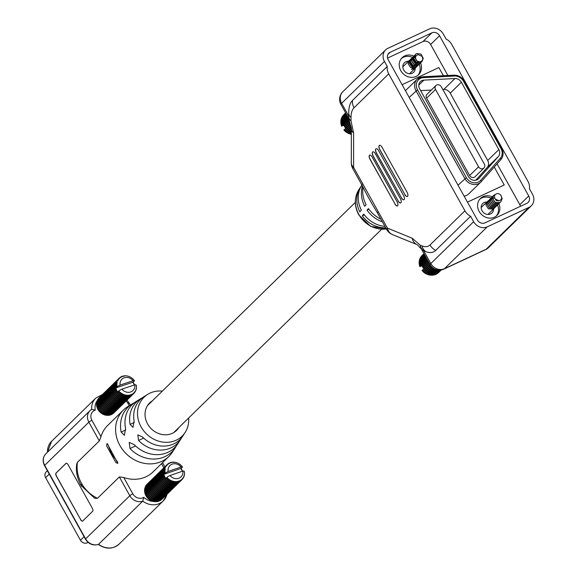 <?xml version="1.0" encoding="UTF-8"?>
<svg xmlns="http://www.w3.org/2000/svg" width="577" height="577" viewBox="0 0 577 577"><rect width="100%" height="100%" fill="white"/><g stroke="black" fill="none" stroke-linecap="round" stroke-linejoin="round"><path stroke-width="0.87" d="M492.159 196.822A11.85 10.444 45.6 0 0 480.425 198.466A11.85 10.444 45.6 0 0 479.126 211.406A11.85 10.444 45.6 0 0 496.992 215.409A11.85 10.444 45.6 0 0 498.889 203.703M490.854 198.142A11.85 10.444 45.6 0 0 479.79 199.152M413.839 56.092A11.85 10.444 45.6 0 0 402.09 57.729A11.85 10.444 45.6 0 0 400.791 70.668A11.85 10.444 45.6 0 0 418.657 74.664A11.85 10.444 45.6 0 0 420.561 62.972M412.476 57.39A11.85 10.444 45.6 0 0 401.455 58.414M415.245 68.18A6.599 5.813 -134.4 0 1 413.651 72.226A6.599 5.813 -134.4 0 1 403.698 69.997A6.599 5.813 -134.4 0 1 404.419 62.785A6.599 5.813 -134.4 0 1 408.502 61.277M493.58 208.917A6.599 5.813 -134.4 0 1 491.979 212.963A6.599 5.813 -134.4 0 1 482.033 210.735A6.599 5.813 -134.4 0 1 482.754 203.522A6.599 5.813 -134.4 0 1 486.829 202.022M363.041 187.114A29.124 25.669 45.6 0 0 366.085 204.705L364.686 206.314A28.547 25.157 -134.4 0 1 362.414 185.945M361.894 184.993L361.844 185.066A27.162 23.938 45.6 0 0 361.353 210.143L359.846 211.874A26.535 23.383 -134.4 0 1 360.337 187.402A26.535 23.383 -134.4 0 1 361.123 186.27M382.392 221.82A28.547 25.157 -134.4 0 1 367.037 210.172L368.429 208.571A29.124 25.669 45.6 0 0 380.921 219.181M385.739 227.836A26.535 23.383 -134.4 0 1 362.277 215.827L363.777 214.096A27.162 23.938 45.6 0 0 384.931 226.379M422.4 250.079L425.66 251.572A35.731 16.127 -115 0 0 435.693 250.389L470.608 216.252L473.63 221.683A10.559 9.304 45.6 0 0 487.255 226.84L529.015 207.359A10.559 9.304 45.6 0 0 531.316 205.773A10.559 9.304 45.6 0 0 532.47 194.24L529.448 188.802A11.879 10.473 45.6 0 0 527.977 181.409L451.748 44.458A11.879 10.473 45.6 0 0 446.079 39.02L443.287 34.007A10.559 9.304 45.6 0 0 429.656 28.85L387.903 48.324A10.559 9.304 45.6 0 0 385.602 49.91A10.559 9.304 45.6 0 0 384.448 61.45L387.239 66.463L352.554 100.384A35.731 16.127 -115 0 0 348.818 110.546A35.731 16.127 -115 0 0 348.746 112.739A11.879 7.624 180 0 0 348.732 113.085L348.732 116.431A11.879 7.624 0 0 0 351.004 120.925L353.622 133.056L353.6 167.409L387.376 228.088L412.144 238.193L420.114 245.095L422.068 245.889A28.316 12.781 -115 0 0 430.024 244.958L464.932 210.814L388.71 73.863L354.026 107.776A28.316 12.781 -115 0 0 351.004 117.571L351.004 120.925M464.132 196.151A10.559 9.304 45.6 0 0 468.776 193.85L480.778 182.123A10.559 9.304 -134.4 0 1 464.853 178.553L415.995 90.769A10.559 9.304 -134.4 0 1 417.149 79.229A10.559 9.304 -134.4 0 1 422.79 76.828A1.32 0.49 -92.9 0 1 422.941 76.755L454.005 75.161A1.32 0.49 -92.9 0 0 453.854 75.234L423.092 76.813M475.794 180.248L487.219 167.431A6.599 5.813 45.6 0 0 487.695 160.478L450.233 93.164A6.599 5.813 45.6 0 0 443.807 89.435L442.819 89.485M431.286 90.077L420.633 90.625M435.909 85.555L426.987 94.275A3.577 3.152 45.6 0 0 426.598 98.184L469.642 175.531A3.577 3.152 45.6 0 0 475.044 176.735L483.966 168.015A3.577 3.152 45.6 0 0 484.355 164.106L441.304 86.766A3.577 3.152 45.6 0 0 435.909 85.555A3.577 3.152 45.6 0 0 435.52 89.464L478.564 166.803A3.577 3.152 45.6 0 0 483.966 168.015M419.638 88.836L468.502 176.62A6.599 5.813 45.6 0 0 478.456 178.848A6.599 5.813 45.6 0 0 478.694 178.596L498.369 156.526A6.599 5.813 45.6 0 0 498.845 149.573L461.384 82.266A6.599 5.813 45.6 0 0 454.957 78.53L423.886 80.124A6.599 5.813 45.6 0 0 420.366 81.624A6.599 5.813 45.6 0 0 419.638 88.836M467.471 202.159L504.233 184.986L494.244 167.041M467.464 202.138L504.233 184.986M443.41 75.702L438.873 67.559L402.104 84.711M390.124 52.327A5.943 5.236 45.6 0 0 388.833 53.214A5.943 5.236 45.6 0 0 388.184 59.705L477.367 219.938A5.943 5.236 45.6 0 0 485.033 222.837L526.794 203.364A5.943 5.236 45.6 0 0 528.085 202.469A5.943 5.236 45.6 0 0 528.734 195.985L439.551 35.745A5.943 5.236 45.6 0 0 431.884 32.846L390.124 52.327L387.91 54.49M387.239 66.463A11.879 10.473 45.6 0 0 388.71 73.863M464.932 210.814A11.879 10.473 45.6 0 0 470.608 216.252M447.882 75.472L430.63 44.472A5.943 5.236 45.6 0 0 422.963 41.573L387.549 58.089M520.447 206.321A5.943 5.236 45.6 0 0 519.812 204.705L497.078 163.854M417.95 75.284A11.85 10.444 45.6 0 0 419.212 64.256M496.285 216.029A11.85 10.444 45.6 0 0 497.562 205.023M404.722 194.492A3.44 1.551 -115 0 0 407.34 196.476A3.44 1.551 -115 0 0 407.052 192.22L382.068 147.33A3.44 1.551 -115 0 0 379.45 145.346A3.44 1.551 -115 0 0 379.738 149.609L404.83 194.442A3.44 1.551 -115 0 0 407.391 196.447M401.318 197.824A3.383 1.529 -115 0 0 403.893 199.772A3.383 1.529 -115 0 0 403.604 195.589L378.62 150.698A3.383 1.529 -115 0 0 376.053 148.751A3.383 1.529 -115 0 0 376.334 152.934L401.426 197.774A3.383 1.529 -115 0 0 403.943 199.743M398.087 200.984A3.419 1.543 -115 0 0 400.69 202.953A3.419 1.543 -115 0 0 400.395 198.719L375.418 153.835A3.419 1.543 -115 0 0 372.814 151.866A3.419 1.543 -115 0 0 373.103 156.093L398.195 200.933A3.419 1.543 -115 0 0 400.741 202.924M394.935 204.063A3.267 1.471 -115 0 0 397.423 205.946A3.267 1.471 -115 0 0 397.142 201.907L372.158 157.016A3.267 1.471 -115 0 0 369.677 155.141A3.267 1.471 -115 0 0 369.951 159.18L395.043 204.013A3.267 1.471 -115 0 0 397.474 205.917M416.493 244.352A11.879 9.528 -67.8 0 1 412.144 238.193M392.497 234.608A11.879 9.528 -67.8 0 1 387.376 228.088A11.879 1.659 -29.1 0 0 386.604 229.386A11.879 11.879 0 0 0 392.497 234.608L416.587 244.439M386.604 229.386L377.517 213.064A11.879 1.659 -29.1 0 1 378.288 211.766M377.517 213.064C374.184 207.237 370.347 201.748 361.909 185.029L361.909 185.029A11.879 1.659 -29.1 0 1 362.688 183.731M352.828 168.7A11.879 11.879 0 0 1 351.328 162.916A11.879 7.624 0 0 0 353.6 167.409A11.879 1.659 -29.1 0 0 352.828 168.7L361.909 185.029M351.328 162.916L351.35 128.577A11.879 7.624 0 0 0 351.35 128.577A11.879 7.624 0 0 0 353.622 133.056M367.037 210.172L368.948 209.285M362.277 215.827L364.354 214.86M369.734 155.119A3.267 1.471 -115 0 0 370.059 159.129L395.043 204.013M372.872 151.845A3.419 1.543 -115 0 0 373.211 156.05L398.195 200.933M376.103 148.729A3.383 1.529 -115 0 0 376.442 152.883L401.426 197.774M379.5 145.325A3.44 1.551 -115 0 0 379.846 149.558L404.83 194.442M424.001 253.692L421.181 256.448A11.879 10.473 45.6 0 1 421.47 256.109L423.98 253.656M424.131 253.93L420.438 257.537A11.879 10.473 45.6 0 1 420.669 257.162L424.081 253.83M424.355 254.327L419.847 258.734A11.879 10.473 45.6 0 1 420.027 258.323L424.268 254.176M424.665 254.883L419.421 260.011A11.879 10.473 45.6 0 1 419.544 259.571L424.549 254.681M425.054 255.589L419.169 261.352A11.879 10.473 45.6 0 1 419.234 260.898L424.917 255.337M425.53 256.433L419.082 262.737A11.879 10.473 45.6 0 1 419.09 262.268L425.364 256.138M426.071 257.407L419.183 264.143A11.879 10.473 45.6 0 1 419.133 263.667L425.884 257.068M426.67 258.489L419.45 265.55A11.879 10.473 45.6 0 1 419.342 265.081L426.461 258.114M427.326 259.664L421.679 265.182A11.879 10.473 45.6 0 1 421.578 264.908L419.789 266.653A11.879 10.473 45.6 0 1 419.731 266.473L427.103 259.261M428.019 260.912L422.285 266.524A11.879 10.473 45.6 0 1 422.061 266.076L427.781 260.487M495.737 206.732L494.258 207.987L489.534 207.742L486.952 203.789L488.517 200.471M495.217 207.316L494.121 208.124L489.397 207.879L486.815 203.919L487.911 200.962M494.619 207.821L493.147 209.076L488.423 208.831L485.841 204.878L487.406 201.561M500.728 195.012A4.825 4.255 45.6 0 0 497.396 193.519C494.489 194.362 493.775 196.209 495.239 199.065L499.076 200.767C501.802 199.793 502.351 197.875 500.728 195.012L502.163 198.639L500.858 201.799L499.833 202.534L495.109 202.289L492.527 198.337L493.559 195.444L495.326 194.528M500.793 201.863L499.696 202.671L494.972 202.426L492.39 198.474L493.414 195.581L494.345 194.939M500.194 202.368L498.723 203.623L493.999 203.378L491.416 199.426L492.982 196.108M493.061 196.057L494.64 195.56M499.675 202.953L498.578 203.76L493.854 203.515L491.272 199.563L492.376 196.606M499.076 203.465L497.605 204.712L492.881 204.474L490.299 200.515L491.864 197.197M498.557 204.049L497.468 204.849L492.744 204.611L490.161 200.652L491.258 197.695M497.965 204.554L496.487 205.809L491.763 205.563L489.181 201.604L490.746 198.286M497.446 205.138L496.35 205.946L491.626 205.7L489.044 201.741L490.695 198.373M496.847 205.643L495.376 206.898L490.652 206.653L488.07 202.693L489.635 199.382M496.328 206.227L495.239 207.035L490.515 206.79L487.926 202.83L489.577 199.462M429.49 263.552L422.162 270.721A11.879 10.473 45.6 0 1 422.032 270.57L423.814 268.824A11.879 10.473 45.6 0 1 423.626 268.593L429.238 263.105M422.162 270.721L422.833 271.45L429.988 264.454M422.833 271.45A11.879 10.473 45.6 0 0 423.186 271.803L423.936 272.452L430.795 265.745M430.247 264.901L423.186 271.803M423.936 272.452A11.879 10.473 45.6 0 0 424.333 272.762L425.141 273.325L431.733 266.877M431.098 266.141L424.333 272.762M425.141 273.325A11.879 10.473 45.6 0 0 425.566 273.585L426.425 274.046L432.779 267.829M432.072 267.216L425.566 273.585M426.425 274.046A11.879 10.473 45.6 0 0 426.872 274.255L433.154 268.11M434.293 268.839L428.235 274.767A11.879 10.473 45.6 0 1 427.773 274.609L433.911 268.615M435.476 269.387L429.627 275.106A11.879 10.473 45.6 0 1 429.158 275.013L435.08 269.221M436.659 269.776L431.033 275.279A11.879 10.473 45.6 0 1 430.565 275.236L436.262 269.668M437.799 270.014L432.425 275.272A11.879 10.473 45.6 0 1 431.964 275.294L437.424 269.949M438.866 270.115L433.781 275.085A11.879 10.473 45.6 0 1 433.334 275.164L438.52 270.094M439.797 270.123L435.087 274.724A11.879 10.473 45.6 0 1 434.654 274.868L439.501 270.13M440.547 270.058L436.313 274.205A11.879 10.473 45.6 0 1 435.909 274.4L440.323 270.086M441.052 269.993L437.445 273.52A11.879 10.473 45.6 0 1 437.077 273.765L440.915 270.014M441.246 269.957L438.462 272.683A11.879 10.473 45.6 0 1 438.138 272.979L441.217 269.964M423.965 253.628L422.075 255.481M419.789 266.653L422.321 265.629M428.747 262.218L423.042 267.793A0.498 0.44 -134.4 0 1 423.713 268.507M423.042 267.793A11.879 10.473 45.6 0 1 422.775 267.375L428.502 261.778M493.205 198.286L493.681 197.94M493.876 197.861L494.518 197.716M499.076 200.767L496.249 200.572L494.547 197.817M492.924 198.56L493.595 198.127M493.804 198.062L494.547 197.983M422.285 266.524A0.498 0.44 -134.4 0 1 422.934 267.216M421.679 265.182A0.498 0.44 -134.4 0 1 422.299 265.846M349.972 123.478L345.385 127.964A11.879 10.473 45.6 0 0 345.666 128.303L343.878 130.049A11.879 10.473 45.6 0 0 343.921 130.092L344.599 130.82L350.484 125.065L344.599 130.813M345.024 131.123L345.717 131.808L350.982 126.659M346.186 132.046L346.928 132.66L351.335 128.354M351.35 130.95L348.667 133.568A11.879 10.473 45.6 0 1 348.219 133.366L351.35 130.308M351.35 132.782L350.037 134.066A11.879 10.473 45.6 0 1 349.575 133.922L351.35 132.183M351.35 134.376A11.879 10.473 45.6 0 1 350.96 134.304L351.35 133.929M349.511 121.877L344.512 126.76A11.879 10.473 45.6 0 0 344.794 127.171A0.498 0.44 -134.4 0 1 345.464 127.885M416.839 66.543L415.418 67.769L410.694 67.581L408.062 63.65L409.627 60.275M416.32 67.127L415.274 67.906L412.447 68.374L411.473 69.327L414.3 68.858L415.274 68.151L409.569 73.726M409.973 60.08L410.37 59.921M410.471 59.885L411.278 59.734M411.401 59.719L412.432 59.806M413.067 59.979L413.435 60.123M413.788 60.304L414.387 60.679M415.584 61.905L415.974 62.547M416.161 62.936L416.356 63.492M416.544 64.408L416.58 65.013M416.572 65.151L416.464 66.009M416.435 66.124L416.183 66.845M416.14 66.939L415.786 67.552M415.728 67.632L415.274 68.151M416.522 60.426A4.825 4.255 45.6 0 0 419.876 61.883C422.761 61.003 423.453 59.142 421.953 56.294L418.109 54.642C415.397 55.652 414.87 57.577 416.522 60.426L414.755 57.109L415.779 54.166L416.659 53.538L421.008 54.094L423.266 58.392L421.967 61.609L420.994 62.316L416.269 62.128L413.637 58.198L415.202 54.822M421.895 61.674L420.849 62.453L416.132 62.266L413.5 58.335L414.596 55.32M421.982 60.787L421.361 62.1M421.297 62.179L419.876 63.405L415.151 63.218L412.526 59.287L414.084 55.919M420.777 62.763L419.739 63.542L415.014 63.355L412.382 59.424L413.478 56.409M414.43 55.724L414.827 55.558M420.186 63.268L418.758 64.501L414.041 64.307L411.408 60.376L412.973 57.008M419.667 63.852L418.621 64.631L413.897 64.444L411.271 60.513L412.36 57.505M419.068 64.357L417.647 65.59L412.923 65.403L410.29 61.465L411.855 58.097M418.549 64.941L417.503 65.728L412.786 65.54L410.153 61.602L411.25 58.594M417.957 65.453L416.529 66.68L411.805 66.492L409.18 62.554L410.737 59.186M417.438 66.038L416.392 66.817L411.668 66.629L409.043 62.691L410.132 59.683M419.876 61.883L417.243 61.176L414.611 57.238L415.707 54.231M346.928 132.66A11.879 10.473 45.6 0 0 347.354 132.912L351.35 129.01M345.717 131.808A11.879 10.473 45.6 0 0 346.113 132.111L351.126 127.207M344.599 130.82A11.879 10.473 45.6 0 0 344.959 131.159L350.657 125.591M345.63 112.89L343.647 114.83M345.673 112.969L342.767 115.811A11.879 10.473 45.6 0 1 343.048 115.472L345.652 112.926M345.818 113.222L342.038 116.915A11.879 10.473 45.6 0 1 342.269 116.532L345.76 113.121M346.049 113.633L341.461 118.119A11.879 10.473 45.6 0 1 341.642 117.701L345.962 113.474M346.366 114.21L341.057 119.403A11.879 10.473 45.6 0 1 341.173 118.963L346.25 114.001M346.77 114.931L340.812 120.744A11.879 10.473 45.6 0 1 340.877 120.29L346.626 114.672M347.246 115.789L340.755 122.136A11.879 10.473 45.6 0 1 340.755 121.668L347.073 115.487M347.794 116.77L340.87 123.543A11.879 10.473 45.6 0 1 340.812 123.067L347.599 116.424M348.4 117.859L341.151 124.942A11.879 10.473 45.6 0 1 341.036 124.473L348.191 117.484M348.941 119.158L343.394 124.582A11.879 10.473 45.6 0 1 343.337 124.43L341.555 126.175A11.879 10.473 45.6 0 1 341.44 125.865L348.833 118.638M349.244 120.795L344.015 125.909A11.879 10.473 45.6 0 1 343.791 125.469L349.128 120.254M349.655 122.418L344.794 127.171M350.145 124.012L343.921 130.092M341.555 126.175L344.051 125.115M417.135 62.72L415.44 62.309L413.716 59.366M415.772 65.165L415.137 65.634L412.093 65.583L410.37 62.641M412.678 67.076L412.202 67.062M417.661 62.857L415.159 62.583L413.435 60.174L413.608 58.984M344.015 125.909A0.498 0.44 -134.4 0 1 344.671 126.608M343.394 124.582A0.498 0.44 -134.4 0 1 344.022 125.245M79.749 482.776L80.47 484.399C81.869 486.887 82.136 487.002 81.256 484.738M81.364 484.673C82.244 486.93 81.984 486.815 80.585 484.334L79.929 483.144C76.9 477.035 75.818 470.695 76.691 464.117L77.462 462.3L99.316 440.929L88.865 422.155L44.703 465.343L85.634 538.889L129.803 495.701L119.352 476.927L123.73 477.489A32.478 28.626 45.6 0 0 153.107 471.871L168.873 456.457A32.478 28.626 45.6 0 0 172.444 452.079L175.285 447.68A31.302 27.588 -134.4 0 1 129.998 448.553L129.212 442.4L134.354 444.752A30.228 26.636 45.6 0 0 177.867 443.684L180.558 439.523A29.11 25.655 -134.4 0 1 138.574 440.467L137.831 434.87L142.548 437.005A28.129 24.789 45.6 0 0 182.916 435.873L185.13 432.447A27.213 23.982 -134.4 0 1 141.113 426.922A27.213 23.982 -134.4 0 1 147.82 394.293A27.213 23.982 -134.4 0 1 162.346 391.098M79.814 483.201L81.92 486.368M174.975 431.747A19.229 16.942 45.6 0 0 175.805 430.557M152.465 400.763A19.229 16.942 45.6 0 0 149.674 402.912A19.229 16.942 45.6 0 0 147.568 423.907A19.229 16.942 45.6 0 0 176.555 430.406A19.229 16.942 45.6 0 0 178.769 427.658M181.661 437.618A29.11 25.655 -134.4 0 1 180.558 439.523M176.497 445.595A31.302 27.588 -134.4 0 1 175.285 447.68M188.65 417.993A27.213 23.982 -134.4 0 1 185.13 432.447M147.82 394.293L144.344 396.435A28.129 24.789 45.6 0 0 134.095 420.921L132.977 427.384L130.106 424.391A29.11 25.655 -134.4 0 1 140.651 398.707L136.424 401.303A30.228 26.636 45.6 0 0 125.541 428.278L124.423 435.318L121.17 432.079A31.302 27.588 -134.4 0 1 132.371 403.792L127.906 406.533A32.478 28.626 45.6 0 0 123.456 410.009A32.478 28.626 45.6 0 0 119.901 445.48A32.478 28.626 45.6 0 0 168.873 456.457M77.462 462.3A32.478 28.626 45.6 0 0 81.386 483.144A32.478 28.626 45.6 0 0 97.499 498.297L94.707 498.29L81.422 485.812M107.077 443.54L107.978 444.687L111.484 453.71L117.218 461.384L117.867 463.288M123.456 410.009L107.69 425.422A32.478 28.626 45.6 0 0 100.989 436.63L99.316 440.929M80.542 519.574A2.64 1.19 -115 0 0 82.554 521.096A2.64 1.19 -115 0 0 82.706 520.988L92.63 511.28A2.64 1.19 -115 0 0 92.248 508.128L68.122 464.781A2.64 1.19 -115 0 0 66.117 463.266A2.64 1.19 -115 0 0 65.958 463.374L56.041 473.075A2.64 1.19 -115 0 0 56.416 476.227L80.65 519.524A2.64 1.19 -115 0 0 82.605 521.067M97.499 498.297L119.352 476.927M88.057 542.344A5.28 4.652 -134.4 0 1 80.463 540.245L45.626 477.662A5.28 4.652 -134.4 0 1 46.21 471.892L47.379 470.753M166.933 494.352A17 14.98 -134.4 0 1 163.241 500.923A17 14.98 -134.4 0 1 142.779 501.124L98.443 544.428C93.07 545.9 88.743 544.154 85.468 539.178L44.53 465.632C42.337 461.174 42.777 457.236 45.857 453.81A10.559 9.304 45.6 0 0 44.703 465.343A2.64 0.368 150.9 0 0 44.53 465.632M123.73 477.489L132.833 493.833A2.64 0.368 -29.1 0 0 129.803 495.701A10.559 9.304 -134.4 0 0 142.779 501.124L143.774 497.302A14.36 12.658 45.6 0 0 153.749 501.449M102.547 394.459L95.775 398.116A17 14.98 -134.4 0 0 91.7 409.338L90.026 410.622A10.559 9.304 -134.4 0 1 91.7 409.36L95.263 410.146A7.919 6.982 45.6 0 0 91.894 420.287L100.989 436.63M140.651 398.707A29.11 25.655 -134.4 0 1 142.569 397.647M132.371 403.792A31.302 27.588 -134.4 0 1 134.477 402.631M66.175 463.244A2.64 1.19 -115 0 0 66.066 463.324L56.149 473.025A2.64 1.19 -115 0 0 56.524 476.184L80.65 519.524M149.501 403.655A19.229 16.942 45.6 0 0 148.289 404.463M107.856 444.701L117.831 463.338L115.927 462.667L106.637 445.913L107.019 443.533L107.978 444.687M136.331 385.854L136.489 386.821A10.559 9.304 -134.4 0 1 136.489 387.138L136.439 388.054A10.559 9.304 -134.4 0 1 136.396 388.364L136.222 389.251A10.559 9.304 -134.4 0 1 136.143 389.547L135.862 390.391A10.559 9.304 -134.4 0 1 135.746 390.672L135.35 391.466A10.559 9.304 -134.4 0 1 135.198 391.718L134.903 391.502L134.701 392.439A10.559 9.304 -134.4 0 1 134.513 392.67L134.181 392.41L133.922 393.312A10.559 9.304 -134.4 0 1 133.705 393.514L133.337 393.197L133.027 394.069A10.559 9.304 -134.4 0 1 132.782 394.235L132.378 393.867L132.032 394.69A10.559 9.304 -134.4 0 1 131.765 394.827L131.332 394.401L130.95 395.173A10.559 9.304 -134.4 0 1 130.748 395.245A10.559 9.304 -134.4 0 1 130.662 395.267L130.207 394.791L129.796 395.505A10.559 9.304 -134.4 0 1 129.5 395.562L129.017 395.029L128.592 395.685A10.559 9.304 -134.4 0 1 128.282 395.707L127.784 395.115L127.358 395.707A10.559 9.304 -134.4 0 1 127.041 395.685L126.529 395.043L126.111 395.57A10.559 9.304 -134.4 0 1 125.793 395.512L125.274 394.827L124.87 395.281A10.559 9.304 -134.4 0 1 124.56 395.187L124.033 394.452L103.478 414.574A10.559 9.304 -134.4 0 1 103.175 414.437L123.355 394.711L122.836 393.932L122.483 394.257A10.559 9.304 -134.4 0 1 122.201 394.091L121.682 393.283L121.379 393.543A10.559 9.304 -134.4 0 1 121.112 393.341L120.355 392.699A10.559 9.304 -134.4 0 1 120.117 392.468L119.432 391.747A10.559 9.304 -134.4 0 1 119.215 391.494L119.215 390.55L121.92 389.158A7.919 6.982 45.6 0 0 130.59 391.999A7.919 6.982 45.6 0 0 134.83 384.809L136.006 384.881L136.388 385.573A10.559 9.304 -134.4 0 1 136.432 385.883L136.237 385.89M133.922 393.312L113.741 413.045A10.559 9.304 -134.4 0 1 113.525 413.247L133.705 393.514M133.027 394.069L112.847 413.803A10.559 9.304 -134.4 0 1 112.609 413.969L132.782 394.235M132.032 394.69L111.851 414.423A10.559 9.304 -134.4 0 1 111.585 414.56L131.765 394.827M131.332 394.401L110.77 414.906A10.559 9.304 -134.4 0 1 110.568 414.971A10.559 9.304 -134.4 0 1 110.488 415L130.662 395.267M130.207 394.791L109.616 415.238A10.559 9.304 -134.4 0 1 109.32 415.296L129.5 395.562M129.017 395.029L108.418 415.418A10.559 9.304 -134.4 0 1 108.108 415.433L128.282 395.707M127.784 395.115L107.178 415.44A10.559 9.304 -134.4 0 1 106.868 415.418L127.041 395.685M126.529 395.043L105.93 415.303A10.559 9.304 -134.4 0 1 105.62 415.245L125.793 395.512M125.274 394.827L104.689 415.014A10.559 9.304 -134.4 0 1 104.379 414.913L124.56 395.187M122.836 393.932L102.309 413.99A10.559 9.304 -134.4 0 1 102.021 413.824L122.201 394.091M102.54 413.781A0.498 0.44 45.6 0 0 102.511 413.788A0.498 0.44 45.6 0 1 103.175 414.437M124.033 394.452L123.651 394.841A10.559 9.304 -134.4 0 1 123.355 394.711M121.682 393.283L101.206 413.276A10.559 9.304 -134.4 0 1 100.939 413.074L121.112 393.341M102.021 413.824A0.498 0.44 45.6 0 0 101.336 413.146M120.615 392.504L100.182 412.432A10.559 9.304 -134.4 0 1 99.936 412.202L120.117 392.468M100.939 413.074A0.498 0.44 45.6 0 0 100.232 412.382M119.432 391.747L99.251 411.48A10.559 9.304 -134.4 0 1 99.042 411.228L119.28 391.444M99.936 412.202A0.498 0.44 45.6 0 0 99.251 411.48M117.376 386.475L116.72 385.926A10.559 9.304 -134.4 0 1 116.677 385.609L116.619 384.679A10.559 9.304 -134.4 0 1 116.612 384.361L116.669 383.445A10.559 9.304 -134.4 0 1 116.713 383.135L116.886 382.248L96.705 401.974A10.559 9.304 -134.4 0 1 96.785 401.686L116.958 381.952L117.246 381.101L97.066 400.835A10.559 9.304 -134.4 0 1 97.181 400.561L117.758 380.034L97.578 399.767A10.559 9.304 -134.4 0 1 97.729 399.515L118.408 379.053A10.559 9.304 -134.4 0 1 118.595 378.829L119.187 378.18A10.559 9.304 -134.4 0 1 119.403 377.978L120.081 377.43A10.559 9.304 -134.4 0 1 120.319 377.257L121.076 376.81A10.559 9.304 -134.4 0 1 121.343 376.673L122.158 376.327A10.559 9.304 -134.4 0 1 122.447 376.226L123.312 375.995A10.559 9.304 -134.4 0 1 123.608 375.93L124.517 375.815A10.559 9.304 -134.4 0 1 124.82 375.793L125.75 375.793A10.559 9.304 -134.4 0 1 126.06 375.807L126.998 375.93A10.559 9.304 -134.4 0 1 127.315 375.988L128.238 376.218A10.559 9.304 -134.4 0 1 128.548 376.312L129.45 376.658A10.559 9.304 -134.4 0 1 129.753 376.788L130.618 377.243A10.559 9.304 -134.4 0 1 130.907 377.408L131.729 377.957A10.559 9.304 -134.4 0 1 131.989 378.159L132.746 378.8A10.559 9.304 -134.4 0 1 132.991 379.024L133.676 379.745A10.559 9.304 -134.4 0 1 133.893 380.005L134.383 380.791L133.063 380.705A7.919 6.982 45.6 0 0 124.3 377.755A7.919 6.982 45.6 0 0 120.081 385.083L117.376 386.475L115.898 387.917L133.128 382.111L134.491 380.798A10.559 9.304 -134.4 0 1 134.491 380.798L133.128 382.111A10.559 9.304 -134.4 0 1 133.337 382.378A0.498 0.44 45.6 0 0 133.835 383.222A10.559 9.304 -134.4 0 1 133.987 383.517A0.498 0.44 45.6 0 0 134.391 384.405A10.559 9.304 -134.4 0 1 134.506 384.715A0.498 0.44 45.6 0 0 134.203 385.018M119.215 390.55L117.73 391.999A0.498 0.44 45.6 0 0 117.282 392.014L98.443 410.435A10.559 9.304 -134.4 0 1 98.256 410.16L117.095 391.74A0.498 0.44 45.6 0 0 116.597 390.889L97.751 409.317A10.559 9.304 -134.4 0 1 97.6 409.021L116.439 390.6A0.498 0.44 45.6 0 0 116.042 389.706L97.203 408.134A10.559 9.304 -134.4 0 1 97.087 407.824L115.927 389.403A0.498 0.44 45.6 0 0 115.638 388.48L96.792 406.908A10.559 9.304 -134.4 0 1 96.712 406.59L115.559 388.17A0.498 0.44 45.6 0 0 115.898 387.917M99.114 411.156A0.498 0.44 45.6 0 0 98.443 410.435M98.407 410.016A0.498 0.44 45.6 0 0 97.751 409.317M116.72 385.926L96.539 405.66A10.559 9.304 -134.4 0 1 96.496 405.342L117.095 385.386M116.619 384.679L96.438 404.405A10.559 9.304 -134.4 0 1 96.438 404.095L117.109 384.131M116.669 383.445L96.496 403.172A10.559 9.304 -134.4 0 1 96.532 402.869L117.275 382.904M118.66 379.601L118.408 379.053L98.227 398.786A10.559 9.304 -134.4 0 1 98.415 398.556L118.595 378.829M118.054 380.625L117.758 380.034A10.559 9.304 -134.4 0 1 117.91 379.781M116.886 382.248A10.559 9.304 -134.4 0 1 116.958 381.952L117.246 381.101A10.559 9.304 -134.4 0 1 117.362 380.827M119.396 378.685L119.187 378.18L99.006 397.914A0.498 0.44 45.6 0 1 99.035 397.95M120.247 377.892L120.081 377.43L119.482 378.014M121.206 377.221L121.076 376.81L120.535 377.336M122.252 376.687L122.158 376.327L121.675 376.795M123.37 376.305L122.894 376.406M124.545 376.081L124.156 376.161M136.021 388.732L136.396 388.364M135.71 389.973L136.143 389.547M134.643 392.266L135.198 391.718M135.242 391.163L135.746 390.672M133.907 393.269L134.513 392.67M132.977 382.162L134.383 380.791M133.063 380.705L120.081 385.083M121.92 389.158L134.83 384.809M97.383 407.535A0.498 0.44 45.6 0 0 96.792 406.908M97.08 406.237A0.498 0.44 45.6 0 0 96.539 405.66M96.922 404.924A0.498 0.44 45.6 0 0 96.438 404.405M96.914 403.626A0.498 0.44 45.6 0 0 96.496 403.172M97.059 402.357A0.498 0.44 45.6 0 0 96.705 401.974M97.347 401.13A0.498 0.44 45.6 0 0 97.066 400.835A14.36 12.658 45.6 0 0 95.263 410.146M109.32 415.296A0.498 0.44 45.6 0 0 108.93 414.913M108.108 415.433A0.498 0.44 45.6 0 0 107.647 414.986M106.868 415.418A0.498 0.44 45.6 0 0 106.341 414.906M105.62 415.245A0.498 0.44 45.6 0 0 105.036 414.675M104.379 414.913A0.498 0.44 45.6 0 0 103.752 414.3M97.83 408.797A0.498 0.44 45.6 0 0 97.203 408.134M184.373 472.101L184.539 473.068A10.559 9.304 -134.4 0 1 184.546 473.378L184.496 474.301A10.559 9.304 -134.4 0 1 184.46 474.611L184.294 475.506A10.559 9.304 -134.4 0 1 184.222 475.794L183.94 476.652A10.559 9.304 -134.4 0 1 183.832 476.927L183.443 477.727A10.559 9.304 -134.4 0 1 183.291 477.98L182.996 477.77L182.801 478.708A10.559 9.304 -134.4 0 1 182.62 478.939L182.282 478.679L182.029 479.588A10.559 9.304 -134.4 0 1 181.986 479.631A10.559 9.304 -134.4 0 1 181.82 479.79L181.445 479.48L181.142 480.352A10.559 9.304 -134.4 0 1 180.904 480.526L180.5 480.158L180.154 480.987A10.559 9.304 -134.4 0 1 179.894 481.124L179.454 480.699L179.079 481.478A10.559 9.304 -134.4 0 1 178.877 481.55A10.559 9.304 -134.4 0 1 178.791 481.579L178.329 481.103L177.932 481.817A10.559 9.304 -134.4 0 1 177.629 481.882L177.146 481.348L176.728 482.011A10.559 9.304 -134.4 0 1 176.418 482.033L175.92 481.449L175.495 482.04A10.559 9.304 -134.4 0 1 175.184 482.026L174.665 481.391L174.247 481.918A10.559 9.304 -134.4 0 1 173.937 481.86L173.41 481.175L173.006 481.636A10.559 9.304 -134.4 0 1 172.696 481.543L172.17 480.814L151.614 500.944A10.559 9.304 -134.4 0 1 151.311 500.807L171.492 481.081L170.958 480.309L170.619 480.634A10.559 9.304 -134.4 0 1 170.33 480.468L169.811 479.667L169.508 479.927A10.559 9.304 -134.4 0 1 169.241 479.725L168.477 479.098A10.559 9.304 -134.4 0 1 168.232 478.867L167.546 478.153A10.559 9.304 -134.4 0 1 167.33 477.9L167.316 476.955L170.013 475.542A7.919 6.982 45.6 0 0 178.704 478.311A7.919 6.982 45.6 0 0 182.873 471.077L184.041 471.128L184.431 471.813A10.559 9.304 -134.4 0 1 184.474 472.13L184.287 472.137M181.95 479.675L161.856 499.321A10.559 9.304 -134.4 0 1 161.812 499.365A10.559 9.304 -134.4 0 1 161.639 499.523L181.82 479.79M181.142 480.352L160.969 500.086A10.559 9.304 -134.4 0 1 160.723 500.259L180.904 480.526M180.154 480.987L159.973 500.713A10.559 9.304 -134.4 0 1 159.714 500.85L179.894 481.124M179.454 480.699L158.899 501.211A10.559 9.304 -134.4 0 1 158.697 501.283A10.559 9.304 -134.4 0 1 158.617 501.305L178.791 481.579M178.329 481.103L157.752 501.55A10.559 9.304 -134.4 0 1 157.456 501.615L177.629 481.882M177.146 481.348L156.555 501.738A10.559 9.304 -134.4 0 1 156.244 501.766L176.418 482.033M175.92 481.449L155.314 501.774A10.559 9.304 -134.4 0 1 155.004 501.759L175.184 482.026M174.665 481.391L154.066 501.651A10.559 9.304 -134.4 0 1 153.756 501.593L173.937 481.86M173.41 481.175L152.826 501.37A10.559 9.304 -134.4 0 1 152.516 501.276L172.696 481.543M170.958 480.309L150.438 500.367A10.559 9.304 -134.4 0 1 150.15 500.201L170.33 480.468M151.311 500.807A0.498 0.44 45.6 0 0 150.647 500.158M172.17 480.814L171.787 481.211A10.559 9.304 -134.4 0 1 171.492 481.081M169.811 479.667L149.328 499.66A10.559 9.304 -134.4 0 1 149.061 499.458L169.241 479.725M150.15 500.201A0.498 0.44 45.6 0 0 149.465 499.523M168.729 478.896L148.296 498.824A10.559 9.304 -134.4 0 1 148.058 498.6L168.232 478.867M149.061 499.458A0.498 0.44 45.6 0 0 148.354 498.773M167.546 478.153L147.366 497.886A10.559 9.304 -134.4 0 1 147.149 497.634L167.38 477.85M148.058 498.6A0.498 0.44 45.6 0 0 147.366 497.886M181.149 468.358L182.483 467.053A10.559 9.304 -134.4 0 1 182.491 467.053L181.149 468.358A10.559 9.304 -134.4 0 1 181.337 468.632A0.498 0.44 45.6 0 0 181.849 469.476A10.559 9.304 -134.4 0 1 182 469.765A0.498 0.44 45.6 0 0 182.404 470.652A10.559 9.304 -134.4 0 1 182.527 470.962A0.498 0.44 45.6 0 0 182.224 471.301M167.316 476.955L165.837 478.398A0.498 0.44 45.6 0 0 165.383 478.42L146.544 496.847A10.559 9.304 -134.4 0 1 146.356 496.573L165.195 478.145A0.498 0.44 45.6 0 0 164.69 477.302L145.851 495.73A10.559 9.304 -134.4 0 1 145.692 495.434L164.532 477.013A0.498 0.44 45.6 0 0 164.128 476.126L145.289 494.547A10.559 9.304 -134.4 0 1 145.166 494.244L164.005 475.816A0.498 0.44 45.6 0 0 163.709 474.9L144.87 493.321A10.559 9.304 -134.4 0 1 144.791 493.01L163.63 474.59A0.498 0.44 45.6 0 0 163.962 474.337L165.448 472.888L164.784 472.347L144.603 492.08A10.559 9.304 -134.4 0 1 144.56 491.763L165.152 471.806M147.222 497.562A0.498 0.44 45.6 0 0 146.544 496.847M146.508 496.429A0.498 0.44 45.6 0 0 145.851 495.73M164.784 472.347A10.559 9.304 -134.4 0 1 164.741 472.029L164.669 471.092L144.488 490.825A10.559 9.304 -134.4 0 1 144.488 490.515L165.152 470.543M164.669 471.092A10.559 9.304 -134.4 0 1 164.669 470.782L164.712 469.858L144.538 489.592A10.559 9.304 -134.4 0 1 144.575 489.282L165.31 469.317M164.712 469.858A10.559 9.304 -134.4 0 1 164.748 469.555L164.914 468.661L144.74 488.394A10.559 9.304 -134.4 0 1 144.813 488.099L164.993 468.365L165.267 467.514L145.094 487.248A10.559 9.304 -134.4 0 1 145.202 486.966L165.383 467.233L145.592 486.173A10.559 9.304 -134.4 0 1 145.743 485.913L165.916 466.18L146.233 485.185A10.559 9.304 -134.4 0 1 146.414 484.954L166.594 465.221L146.998 484.305A10.559 9.304 -134.4 0 1 147.041 484.262A10.559 9.304 -134.4 0 1 147.085 484.218M166.666 466.007L166.407 465.451A10.559 9.304 -134.4 0 1 166.594 465.221M164.914 468.661A10.559 9.304 -134.4 0 1 164.993 468.365L165.267 467.514A10.559 9.304 -134.4 0 1 165.383 467.233L165.772 466.44A10.559 9.304 -134.4 0 1 165.916 466.18M167.395 465.076L167.179 464.572A10.559 9.304 -134.4 0 1 167.222 464.528A10.559 9.304 -134.4 0 1 167.395 464.37L168.066 463.807L167.467 464.398M168.239 464.269L168.066 463.807A10.559 9.304 -134.4 0 1 168.304 463.641L169.054 463.18L168.513 463.713M169.184 463.591L169.054 463.18A10.559 9.304 -134.4 0 1 169.321 463.042L170.136 462.689L169.645 463.165M170.222 463.05L170.136 462.689A10.559 9.304 -134.4 0 1 170.417 462.588L171.282 462.343L170.857 462.761M171.34 462.66L171.282 462.343A10.559 9.304 -134.4 0 1 171.578 462.278L172.48 462.155L172.119 462.509M172.516 462.422L172.48 462.155A10.559 9.304 -134.4 0 1 172.79 462.134L173.713 462.119L173.41 462.415M173.727 462.343L173.713 462.119A10.559 9.304 -134.4 0 1 174.03 462.134L174.716 462.487M174.954 462.422L174.961 462.242A10.559 9.304 -134.4 0 1 175.278 462.3L176.014 462.711M176.187 462.66L176.201 462.523A10.559 9.304 -134.4 0 1 176.512 462.617L177.42 462.956A10.559 9.304 -134.4 0 1 177.723 463.086L178.596 463.526A10.559 9.304 -134.4 0 1 178.877 463.692L179.642 464.297M179.678 464.276L179.707 464.233A10.559 9.304 -134.4 0 1 179.974 464.435L180.731 465.069A10.559 9.304 -134.4 0 1 180.976 465.293L181.668 466.007A10.559 9.304 -134.4 0 1 181.885 466.266L182.382 467.045L181.07 466.988A7.919 6.982 45.6 0 0 172.292 464.11A7.919 6.982 45.6 0 0 168.138 471.474L165.448 472.888M184.085 474.972L184.46 474.611M183.789 476.22L184.222 475.794M182.736 478.521L183.291 477.98M183.335 477.41L183.832 476.927M182.015 479.53L182.62 478.939M181.128 468.365L163.962 474.337M180.976 468.423L182.382 467.045M181.07 466.988L168.138 471.474M170.013 475.542L182.873 471.077M145.462 493.955A0.498 0.44 45.6 0 0 144.87 493.321M145.152 492.657A0.498 0.44 45.6 0 0 144.603 492.08M144.978 491.352A0.498 0.44 45.6 0 0 144.488 490.825M144.964 490.046A0.498 0.44 45.6 0 0 144.538 489.592M145.094 488.769A0.498 0.44 45.6 0 0 144.74 488.394M157.456 501.615A0.498 0.44 45.6 0 0 157.067 501.233M156.244 501.766A0.498 0.44 45.6 0 0 155.783 501.319A14.36 12.658 45.6 0 0 155.797 501.319M155.004 501.759A0.498 0.44 45.6 0 0 154.485 501.247M153.756 501.593A0.498 0.44 45.6 0 0 153.179 501.031M152.516 501.276A0.498 0.44 45.6 0 0 151.895 500.663M145.916 495.217A0.498 0.44 45.6 0 0 145.289 494.547M386.388 229.004L370.622 226.35L358.728 214.824C354.148 205.996 354.191 197.63 358.851 189.703A25.915 22.842 45.6 0 0 358.865 214.514A25.915 22.842 45.6 0 0 386.359 228.946M420.114 245.095A11.879 9.528 -67.8 0 0 423.706 250.771L430.817 263.552L473.63 221.683M384.448 61.45L341.634 103.319L348.732 116.071M463.519 81.263A9.239 8.143 45.6 0 0 454.517 76.041L423.453 77.635A9.239 8.143 45.6 0 0 417.503 89.832L466.367 177.615A9.239 8.143 45.6 0 0 480.641 180.385L500.309 158.314A9.239 8.143 45.6 0 0 500.98 148.577L463.519 81.263L464.225 81.061L501.601 148.513A10.559 9.304 -134.4 0 1 500.865 159.613M500.98 148.577L501.687 148.368C503.779 152.573 503.497 156.324 500.85 159.627A1.32 0.62 -138.3 0 1 500.836 159.641L481.189 181.683A1.32 0.62 -138.3 0 0 480.641 180.385M458.037 185.217L466.367 177.615M481.168 181.712A10.559 9.304 -134.4 0 1 480.778 182.123L481.182 181.697A1.32 0.62 -138.3 0 1 481.168 181.712M409.18 97.426L417.503 89.832M418.779 85.115L423.886 80.124M443.807 89.435L454.957 78.53M450.233 93.164L461.384 82.266M487.695 160.478L498.845 149.573M487.219 167.431L498.369 156.526M478.196 179.086L478.694 178.596M478.564 166.803L469.642 175.531M435.52 89.464L426.598 98.184M454.517 76.041A1.32 0.49 -92.9 0 0 454.005 75.161C458.383 75.147 461.795 77.109 464.225 81.061L464.139 81.206M481.182 181.697L500.85 159.627A1.32 0.62 -138.3 0 0 500.309 158.314M423.453 77.635A1.32 0.49 -92.9 0 0 422.941 76.755L417.149 79.229L405.429 90.69M487.255 226.84L444.441 268.702L486.202 249.228L529.015 207.359M421.715 249.581L430.132 264.706A10.559 1.479 150.9 0 1 430.817 263.552A10.559 9.304 45.6 0 0 444.441 268.702A10.559 4.767 65 0 1 443.821 269.142L485.582 249.661A10.559 4.767 65 0 0 486.202 249.228A10.559 9.304 45.6 0 0 488.495 247.641L531.316 205.773M385.602 49.91L342.788 91.779A10.559 9.304 45.6 0 0 341.634 103.319A10.559 1.479 150.9 0 0 340.942 104.466L348.876 118.725M422.963 41.573L431.884 32.846M430.63 44.472L439.551 35.745M519.812 204.705L528.734 195.985M435.693 250.389A11.879 10.473 -134.4 0 1 430.024 244.958M425.66 251.572A11.879 9.528 -67.8 0 1 422.068 245.889M354.026 107.776A11.879 10.473 -134.4 0 1 352.554 100.384M351.004 117.571A11.879 7.624 180 0 1 348.732 113.085L348.818 110.546M348.746 116.092A11.879 7.624 0 0 0 348.732 116.431C348.241 119.208 352.179 129.912 351.35 128.577M125.786 429.93L121.17 432.079M143.666 438.087L138.574 440.467M135.581 445.949L129.998 448.553M134.29 422.436L130.106 424.391M49.254 474.121L45.626 477.662M84.083 536.704L80.463 540.245M85.468 539.178A2.64 0.368 150.9 0 1 85.634 538.889A10.559 9.304 45.6 0 0 98.609 544.313A17 14.98 45.6 0 0 119.071 544.111L163.241 500.923L167.049 494.244M95.775 398.116L51.613 441.304A17 14.98 45.6 0 0 47.516 452.195M91.894 420.287A2.64 0.368 -29.1 0 0 88.865 422.155A10.559 9.304 -134.4 0 1 90.026 410.622L45.857 453.81M129.234 405.725L127.971 403.46A7.919 6.982 45.6 0 0 126.01 401.051M132.833 493.833A7.919 6.982 45.6 0 0 143.774 497.302M154.275 501.442A14.36 12.658 45.6 0 0 154.86 501.42M163.818 467.86L161.488 463.677M129.212 403.337A2.64 0.368 150.9 0 0 129.385 403.049A2.64 0.368 150.9 0 0 127.971 403.46M147.46 405.653L355.317 202.397M173.764 432.555L381.621 229.293M358.851 189.703L360.337 187.402M342.788 91.779A10.559 10.559 0 0 0 340.942 104.466M430.132 264.706A10.559 10.559 0 0 0 443.821 269.142M485.582 249.661A10.559 10.559 0 0 0 488.495 247.641M417.214 244.691L422.501 250.144M486.865 201.986L481.153 207.569M494.172 208.34L487.904 214.471M409.086 60.708L402.825 66.831M164.878 466.822L162.555 462.639M127.012 400.07L130.452 404.967M47.35 452.354L51.613 441.304M98.213 544.392C105.735 549.463 112.688 549.369 119.071 544.111M167.222 464.528L147.041 484.262M181.986 479.631L161.812 499.365"/></g></svg>
